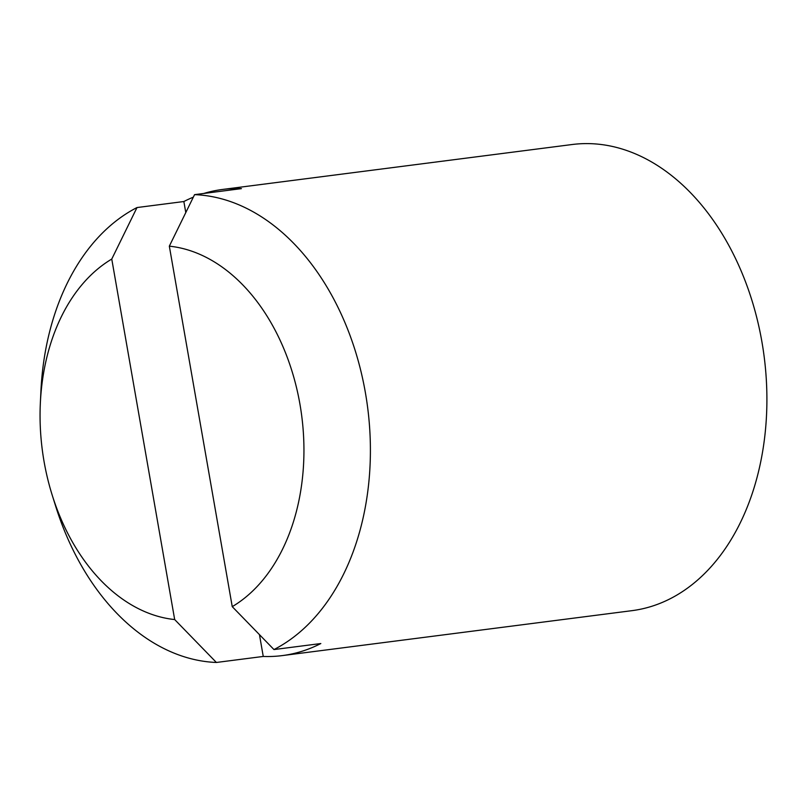 <?xml version="1.0" encoding="UTF-8"?>
<svg xmlns="http://www.w3.org/2000/svg" width="807" height="807" viewBox="0 0 807 807"><rect width="100%" height="100%" fill="white"/><g stroke="black" fill="none" stroke-linecap="round" stroke-linejoin="round"><path stroke-width="1.21" d="M185.781 212.523L183.855 201.528A234.978 163.528 82.7 0 1 193.327 197.17M203.757 193.468A234.978 163.528 82.7 0 1 222.389 189.474A234.978 163.528 82.7 0 1 241.434 188.626L194.568 194.648L169.329 246.165L232.245 606.652L273.966 649.564L320.823 643.542A234.978 163.528 82.7 0 1 282.299 655.597A234.978 163.528 82.7 0 1 263.253 656.444L259.461 634.675M263.253 656.444L216.387 662.466L174.675 619.554L111.759 259.067L136.998 207.55L183.855 201.528M194.568 194.648A234.978 163.528 82.7 0 1 365.4 392.716A234.978 163.528 82.7 0 1 273.966 649.564M282.299 655.597L631.931 610.667A234.978 163.528 -97.3 0 0 670.466 598.602A234.978 163.528 -97.3 0 0 759.286 328.368A234.978 163.528 -97.3 0 0 572.022 144.534L222.389 189.474M216.387 662.466A234.978 163.528 82.7 0 1 55.693 506.271L52.173 495.034A187.981 130.825 -97.3 0 0 174.675 619.554M111.759 259.067A187.981 130.825 -97.3 0 0 40.35 403.006L40.915 391.234A234.978 163.528 82.7 0 1 136.998 207.55M232.245 606.652A187.981 130.825 -97.3 0 0 299.942 404.186A187.981 130.825 -97.3 0 0 169.329 246.165M40.35 403.006A187.981 130.825 -97.3 0 0 52.173 495.034"/></g></svg>
